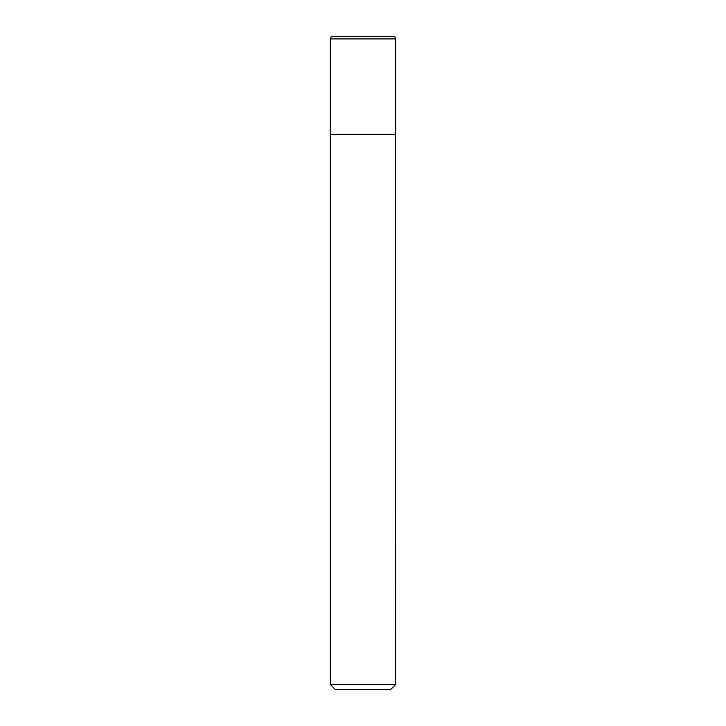 <?xml version="1.0" encoding="UTF-8"?>
<svg xmlns="http://www.w3.org/2000/svg" width="726" height="726" viewBox="0 0 726 726"><rect width="100%" height="100%" fill="white"/><g stroke="black" fill="none" stroke-linecap="round" stroke-linejoin="round"><path stroke-width="1.09" d="M330.33 38.914L330.33 134.31L395.67 134.31L395.67 38.914L330.33 38.914A2.614 2.614 0 0 1 332.944 36.3L393.056 36.3A2.614 2.614 0 0 1 395.67 38.914M395.67 134.573L330.33 134.573L330.33 684.473L395.67 684.473L395.407 134.31M395.67 684.473L390.443 689.7L335.557 689.7L330.33 684.473"/></g></svg>
